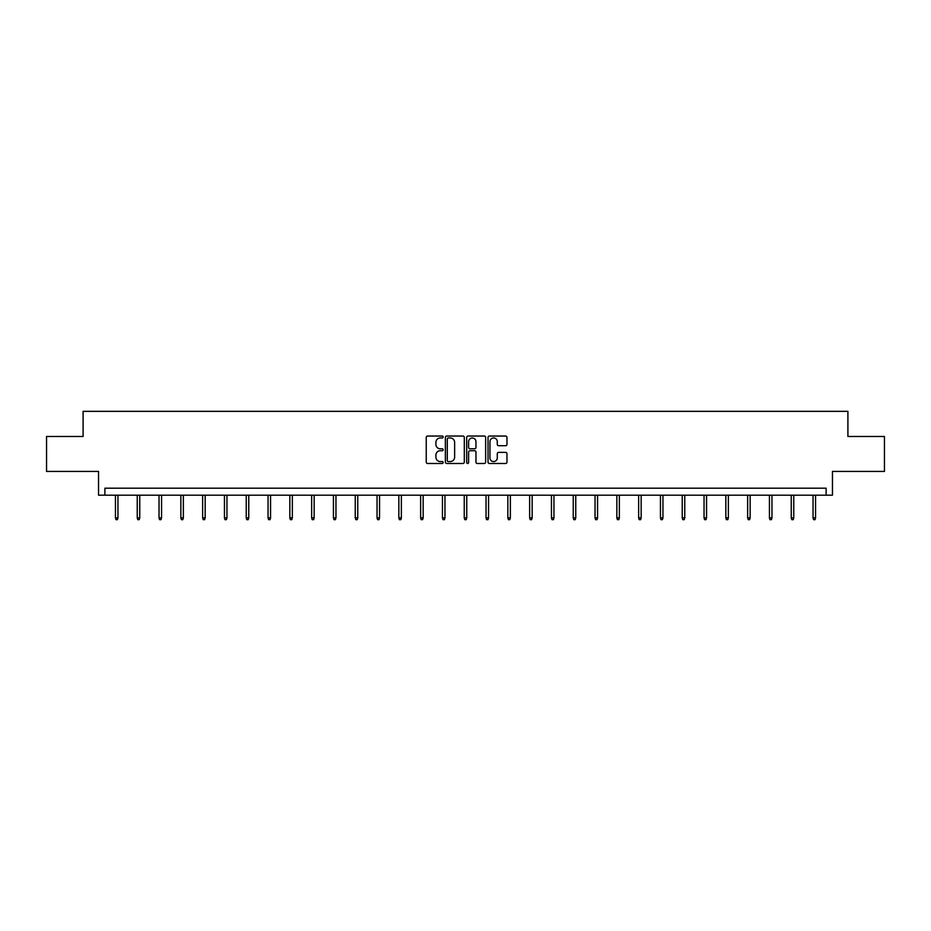 <?xml version="1.0" encoding="UTF-8"?>
<svg xmlns="http://www.w3.org/2000/svg" width="931" height="931" viewBox="0 0 931 931"><rect width="100%" height="100%" fill="white"/><g stroke="black" fill="none" stroke-linecap="round" stroke-linejoin="round"><path stroke-width="1.4" d="M443.144 437.011A0.966 0.966 0 0 0 442.178 436.045L427.608 436.045A1.373 1.373 0 0 0 426.235 437.419L426.235 462.113A1.373 1.373 0 0 0 427.608 463.487L442.178 463.487A0.966 0.966 0 0 0 443.144 462.521A0.966 0.966 0 0 0 442.178 461.567L440.293 461.567A4.387 4.387 0 0 1 435.906 457.168L435.906 455.119A4.387 4.387 0 0 1 440.293 450.72L442.178 450.72A0.966 0.966 0 0 0 443.144 449.766A0.966 0.966 0 0 0 442.178 448.8L440.293 448.8A4.387 4.387 0 0 1 435.906 444.413L435.906 442.353A4.387 4.387 0 0 1 440.293 437.966L442.178 437.966A0.966 0.966 0 0 0 443.144 437.011M46.55 436.488L46.55 471.423L98.535 471.423L98.535 495.187L832.465 495.187L832.465 471.423L884.45 471.423L884.45 436.488L847.908 436.488L847.908 411.339L83.092 411.339L83.092 436.488L46.55 436.488M505.591 445.716A1.373 1.373 0 0 0 506.964 444.343L506.964 437.419A1.373 1.373 0 0 0 505.591 436.045L489.403 436.045A1.373 1.373 0 0 0 488.03 437.419L488.03 462.113A1.373 1.373 0 0 0 489.403 463.487L505.591 463.487A1.373 1.373 0 0 0 506.964 462.113L506.964 453.746A1.373 1.373 0 0 0 505.591 452.373L498.655 452.373A1.373 1.373 0 0 0 497.294 453.746L497.294 457.889A3.666 3.666 0 0 1 493.616 461.567A3.666 3.666 0 0 1 489.95 457.889L489.95 441.643A3.666 3.666 0 0 1 493.616 437.966A3.666 3.666 0 0 1 497.294 441.643L497.294 444.343A1.373 1.373 0 0 0 498.655 445.716L505.591 445.716M826.111 495.187L826.111 488.193L104.889 488.193L104.889 495.187M464.301 437.419A1.373 1.373 0 0 0 462.928 436.045L446.74 436.045A1.373 1.373 0 0 0 445.367 437.419L445.367 462.113A1.373 1.373 0 0 0 446.74 463.487L462.928 463.487A1.373 1.373 0 0 0 464.301 462.113L464.301 437.419M468.072 436.045L484.26 436.045A1.373 1.373 0 0 1 485.633 437.419L485.633 462.113A1.373 1.373 0 0 1 484.26 463.487L477.335 463.487A1.373 1.373 0 0 1 475.962 462.113L475.962 452.094A1.373 1.373 0 0 0 474.589 450.72L469.992 450.72A1.373 1.373 0 0 0 468.619 452.094L468.619 462.521A0.966 0.966 0 0 1 467.665 463.487A0.966 0.966 0 0 1 466.699 462.521L466.699 437.419A1.373 1.373 0 0 1 468.072 436.045M448.253 437.966A0.966 0.966 0 0 0 447.287 438.932L447.287 460.601A0.966 0.966 0 0 0 448.253 461.567L450.243 461.567A4.387 4.387 0 0 0 454.631 457.168L454.631 442.353A4.387 4.387 0 0 0 450.243 437.966L448.253 437.966M475.962 441.701A3.666 3.666 0 0 0 472.285 438.036A3.666 3.666 0 0 0 468.619 441.701L468.619 447.439A1.373 1.373 0 0 0 469.992 448.8L474.589 448.8A1.373 1.373 0 0 0 475.962 447.439L475.962 441.701M117.958 517.845L117.399 519.661L116.003 519.661L115.444 517.845L117.958 517.845L117.958 495.187M115.444 517.845L115.444 495.187M139.755 517.845L139.196 519.661L137.8 519.661L137.241 517.845L139.755 517.845L139.755 495.187M137.241 517.845L137.241 495.187M161.563 517.845L161.005 519.661L159.597 519.661L159.038 517.845L161.563 517.845L161.563 495.187M159.038 517.845L159.038 495.187M183.36 517.845L182.802 519.661L181.405 519.661L180.847 517.845L183.36 517.845L183.36 495.187M180.847 517.845L180.847 495.187M205.157 517.845L204.599 519.661L203.202 519.661L202.644 517.845L205.157 517.845L205.157 495.187M202.644 517.845L202.644 495.187M226.955 517.845L226.396 519.661L224.999 519.661L224.441 517.845L226.955 517.845L226.955 495.187M224.441 517.845L224.441 495.187M248.763 517.845L248.205 519.661L246.796 519.661L246.238 517.845L248.763 517.845L248.763 495.187M246.238 517.845L246.238 495.187M270.56 517.845L270.002 519.661L268.605 519.661L268.047 517.845L270.56 517.845L270.56 495.187M268.047 517.845L268.047 495.187M292.357 517.845L291.799 519.661L290.402 519.661L289.844 517.845L292.357 517.845L292.357 495.187M289.844 517.845L289.844 495.187M314.154 517.845L313.596 519.661L312.199 519.661L311.641 517.845L314.154 517.845L314.154 495.187M311.641 517.845L311.641 495.187M335.963 517.845L335.404 519.661L333.996 519.661L333.438 517.845L335.963 517.845L335.963 495.187M333.438 517.845L333.438 495.187M357.76 517.845L357.201 519.661L355.805 519.661L355.246 517.845L357.76 517.845L357.76 495.187M355.246 517.845L355.246 495.187M379.557 517.845L378.998 519.661L377.602 519.661L377.043 517.845L379.557 517.845L379.557 495.187M377.043 517.845L377.043 495.187M401.354 517.845L400.796 519.661L399.399 519.661L398.84 517.845L401.354 517.845L401.354 495.187M398.84 517.845L398.84 495.187M423.163 517.845L422.604 519.661L421.196 519.661L420.637 517.845L423.163 517.845L423.163 495.187M420.637 517.845L420.637 495.187M444.96 517.845L444.401 519.661L443.005 519.661L442.446 517.845L444.96 517.845L444.96 495.187M442.446 517.845L442.446 495.187M466.757 517.845L466.198 519.661L464.802 519.661L464.243 517.845L466.757 517.845L466.757 495.187M464.243 517.845L464.243 495.187M488.554 517.845L487.995 519.661L486.599 519.661L486.04 517.845L488.554 517.845L488.554 495.187M486.04 517.845L486.04 495.187M510.363 517.845L509.804 519.661L508.396 519.661L507.837 517.845L510.363 517.845L510.363 495.187M507.837 517.845L507.837 495.187M532.16 517.845L531.601 519.661L530.205 519.661L529.646 517.845L532.16 517.845L532.16 495.187M529.646 517.845L529.646 495.187M553.957 517.845L553.398 519.661L552.002 519.661L551.443 517.845L553.957 517.845L553.957 495.187M551.443 517.845L551.443 495.187M575.754 517.845L575.195 519.661L573.799 519.661L573.24 517.845L575.754 517.845L575.754 495.187M573.24 517.845L573.24 495.187M597.562 517.845L597.004 519.661L595.596 519.661L595.037 517.845L597.562 517.845L597.562 495.187M595.037 517.845L595.037 495.187M619.359 517.845L618.801 519.661L617.404 519.661L616.846 517.845L619.359 517.845L619.359 495.187M616.846 517.845L616.846 495.187M641.156 517.845L640.598 519.661L639.201 519.661L638.643 517.845L641.156 517.845L641.156 495.187M638.643 517.845L638.643 495.187M662.953 517.845L662.395 519.661L660.998 519.661L660.44 517.845L662.953 517.845L662.953 495.187M660.44 517.845L660.44 495.187M684.762 517.845L684.204 519.661L682.795 519.661L682.237 517.845L684.762 517.845L684.762 495.187M682.237 517.845L682.237 495.187M706.559 517.845L706.001 519.661L704.604 519.661L704.045 517.845L706.559 517.845L706.559 495.187M704.045 517.845L704.045 495.187M728.356 517.845L727.798 519.661L726.401 519.661L725.843 517.845L728.356 517.845L728.356 495.187M725.843 517.845L725.843 495.187M750.153 517.845L749.595 519.661L748.198 519.661L747.64 517.845L750.153 517.845L750.153 495.187M747.64 517.845L747.64 495.187M771.962 517.845L771.403 519.661L769.995 519.661L769.437 517.845L771.962 517.845L771.962 495.187M769.437 517.845L769.437 495.187M793.759 517.845L793.2 519.661L791.804 519.661L791.245 517.845L793.759 517.845L793.759 495.187M791.245 517.845L791.245 495.187M815.556 517.845L814.997 519.661L813.601 519.661L813.042 517.845L815.556 517.845L815.556 495.187M813.042 517.845L813.042 495.187"/></g></svg>
